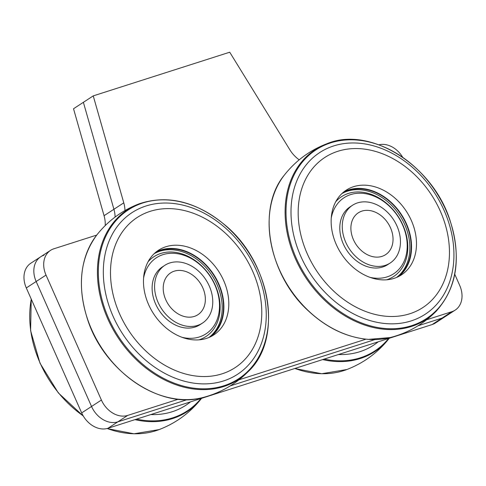 <?xml version="1.0" encoding="UTF-8"?>
<svg xmlns="http://www.w3.org/2000/svg" width="486" height="486" viewBox="0 0 486 486"><rect width="100%" height="100%" fill="white"/><g stroke="black" fill="none" stroke-linecap="round" stroke-linejoin="round"><path stroke-width="0.73" d="M175.027 261.954A34.476 26.481 -123.1 0 1 209.168 285.78A34.476 26.481 -123.1 0 1 202.504 323.062A34.476 26.481 -123.1 0 1 161.492 308.653A34.476 26.481 -123.1 0 1 164.839 265.313A34.476 26.481 -123.1 0 1 175.027 261.954M202.504 323.062L200.044 324.672A34.476 26.481 -123.1 0 1 159.025 310.262A34.476 26.481 -123.1 0 1 162.379 266.923L164.839 265.313M396.947 225.947A34.476 26.481 -123.1 0 1 390.185 263.011A34.476 26.481 -123.1 0 1 349.173 248.601A34.476 26.481 -123.1 0 1 352.52 205.262A34.476 26.481 -123.1 0 1 396.947 225.947M390.185 263.011L387.719 264.621A34.476 26.481 -123.1 0 1 346.706 250.211A34.476 26.481 -123.1 0 1 350.054 206.866L352.52 205.262M194.321 316.416A24.974 19.185 56.9 0 0 195.329 277.336A24.974 19.185 56.9 0 0 163.223 287.609A24.974 19.185 56.9 0 0 194.321 316.416M105.195 225.589A27.581 21.184 56.9 0 0 104.059 215.699L113.918 209.272A27.581 21.184 56.9 0 1 115.103 217.06A27.581 21.184 56.9 0 0 113.918 209.272L83.379 102.315L93.239 95.882L229.732 52.209L289.802 149.712A27.581 21.184 56.9 0 0 299.212 159.821M454.775 274.298L459.695 285.397A22.982 17.654 -123.1 0 1 455.188 310.111L445.328 316.538A22.982 17.654 -123.1 0 1 442.005 318.117A22.982 17.654 -123.1 0 0 445.328 316.538L435.468 322.971A22.982 17.654 -123.1 0 1 432.145 324.551L107.971 428.275L117.831 421.848L187.286 399.62L117.831 421.848A22.982 17.654 -123.1 0 1 91.544 406.478L36.164 281.509A22.982 17.654 -123.1 0 1 40.672 256.802A22.982 17.654 -123.1 0 1 43.995 255.223M432.145 324.551L442.005 318.117L417.96 325.808L442.005 318.117L451.865 311.684L426.629 319.764M374.961 339.568L230.285 385.866L374.961 339.568M104.059 215.699L73.52 108.749L83.379 102.315L113.918 209.272L123.778 202.838L93.239 95.882M107.971 428.275A22.982 17.654 -123.1 0 1 81.678 412.906L26.305 287.943A22.982 17.654 -123.1 0 1 30.812 263.23L50.532 250.369A22.982 17.654 -123.1 0 1 53.855 248.796L96.726 235.078M381.996 256.365A24.974 19.185 56.9 0 0 383.011 217.278A24.974 19.185 56.9 0 0 350.898 227.557A24.974 19.185 56.9 0 0 381.996 256.365M124.963 210.547A27.581 21.184 56.9 0 0 123.778 202.838M178.289 399.225L127.697 415.415A22.982 17.654 -123.1 0 1 101.404 400.045L46.024 275.082A22.982 17.654 -123.1 0 1 50.532 250.369M365.964 339.173L238.954 379.815M455.188 310.111A22.982 17.654 -123.1 0 1 451.865 311.684M378.977 144.798A22.982 17.654 -123.1 0 1 402.633 157.191M127.697 415.415L117.831 421.848A22.982 17.654 -123.1 0 1 91.544 406.478L36.164 281.509A22.982 17.654 -123.1 0 1 40.672 256.802M224.447 227.162A96.526 74.145 56.9 0 0 103.33 273.345A96.526 74.145 56.9 0 0 226.598 379.87A96.526 74.145 56.9 0 0 224.447 227.162M222.965 231.02A89.631 68.848 56.9 0 0 110.498 273.904A89.631 68.848 56.9 0 0 224.957 372.817A89.631 68.848 56.9 0 0 222.965 231.02M206.908 257.853A50.562 38.837 56.9 0 0 158.521 250.229A50.562 38.837 56.9 0 0 153.606 313.798A50.562 38.837 56.9 0 0 213.761 334.933A50.562 38.837 56.9 0 0 206.908 257.853M154.153 253.698A50.101 38.485 -123.1 0 1 212.151 275.617A50.101 38.485 -123.1 0 1 208.822 337.533M148.072 261.76A47.652 36.608 -123.1 0 1 148.509 261.274A47.652 36.608 -123.1 0 1 210.803 277.002A47.652 36.608 -123.1 0 1 198.993 339.848M156.134 251.961A50.562 38.837 -123.1 0 1 213.743 274.578A50.562 38.837 -123.1 0 1 211.216 336.421M154.366 253.498A50.101 38.485 -123.1 0 1 213.445 274.772A50.101 38.485 -123.1 0 1 209.095 337.418M143.57 278.126A45.405 34.877 -123.1 0 1 151.286 262.1A45.405 34.877 -123.1 0 1 215.529 286.454A45.405 34.877 -123.1 0 1 182.207 337.363M386.735 323.658A96.526 74.145 56.9 0 0 434.806 193.258A96.526 74.145 56.9 0 0 295.871 183.307A96.526 74.145 56.9 0 0 386.735 323.658M387.056 316.331A89.631 68.848 56.9 0 0 431.702 195.25A89.631 68.848 56.9 0 0 302.693 186.01A89.631 68.848 56.9 0 0 387.056 316.331M381.285 279.802A50.562 38.837 56.9 0 0 401.436 274.882A50.562 38.837 56.9 0 0 406.351 211.313A50.562 38.837 56.9 0 0 346.196 190.178A50.562 38.837 56.9 0 0 335.206 241.961A50.562 38.837 56.9 0 0 381.285 279.802M341.828 193.647A50.101 38.485 -123.1 0 1 386.103 200.469A50.101 38.485 -123.1 0 1 409.88 247.295A50.101 38.485 -123.1 0 1 396.503 277.476M335.747 201.708A47.652 36.608 -123.1 0 1 380.392 198.841A47.652 36.608 -123.1 0 1 407.815 246.773A47.652 36.608 -123.1 0 1 386.674 279.79M343.809 191.909A50.562 38.837 -123.1 0 1 388.083 199.703A50.562 38.837 -123.1 0 1 411.563 246.548A50.562 38.837 -123.1 0 1 398.891 276.364M342.041 193.44A50.101 38.485 -123.1 0 1 386.777 199.139A50.101 38.485 -123.1 0 1 411.174 246.451A50.101 38.485 -123.1 0 1 396.776 277.366M331.245 218.074A45.405 34.877 -123.1 0 1 372.319 195.494A45.405 34.877 -123.1 0 1 407.207 245.442A45.405 34.877 -123.1 0 1 369.882 277.312M190.524 401.861A94.229 72.384 -123.1 0 1 150.781 414.576M378.199 341.81A94.229 72.384 -123.1 0 1 338.463 354.525M26.305 287.943L46.024 275.082M81.678 412.906L101.404 400.045M139.148 203.816C122.15 210.371 107.995 220.808 96.684 235.133A100.28 77.025 56.9 0 0 101.538 347.745A100.28 77.025 56.9 0 0 202.632 397.609C220.31 393.034 235.57 384.286 248.425 371.371C283.368 338.73 270.963 262.665 224.866 224.939C196.168 201.417 167.591 194.376 139.148 203.816A101.416 77.9 56.9 0 0 117.758 337.181A101.416 77.9 56.9 0 0 248.425 371.371M224.884 225.067A100.851 77.468 56.9 0 0 98.342 273.32A100.851 77.468 56.9 0 0 227.132 384.614A100.851 77.468 56.9 0 0 224.884 225.067M284.353 175.094A100.28 77.025 56.9 0 0 282.415 275.975A100.28 77.025 56.9 0 0 368.552 339.38A100.28 77.025 56.9 0 0 390.325 337.551C407.985 332.977 423.245 324.235 436.1 311.319C457.138 287.809 461.724 257.337 449.866 219.891C432.054 164.481 369.518 125.607 326.829 143.765C309.825 150.32 295.67 160.757 284.365 175.082C256.444 208.433 268.333 274.797 308.501 311.01C326.987 328.093 346.961 337.551 368.431 339.392L390.325 337.551M326.92 143.728A101.416 77.9 56.9 0 0 290.464 245.643A101.416 77.9 56.9 0 0 385.665 329.387A101.416 77.9 56.9 0 0 436.106 311.319M386.03 328.566A100.851 77.468 56.9 0 0 436.258 192.335A100.851 77.468 56.9 0 0 291.108 181.934A100.851 77.468 56.9 0 0 386.03 328.566M201.593 398.32A100.28 77.025 -123.1 0 1 134.95 419.643M201.635 398.265C190.33 412.584 176.175 423.02 159.171 429.581A101.416 77.9 -123.1 0 1 107.181 428.506M83.191 415.858A101.416 77.9 -123.1 0 1 31.274 299.151M200.931 398.532A99.727 76.606 -123.1 0 1 136.53 419.139M389.274 338.268A100.28 77.025 -123.1 0 1 322.631 359.591M389.316 338.207C378.005 352.532 363.85 362.969 346.852 369.524A101.416 77.9 -123.1 0 1 294.893 368.467M388.606 338.481A99.727 76.606 -123.1 0 1 324.211 359.087M96.684 235.133C79.868 258.388 76.934 286.819 87.881 320.414C104.721 371.899 160.757 409.741 202.644 397.603M159.171 429.581L134.002 433.791L107.023 428.543M83.367 416.15L58.32 392.888L40.01 363.224L30.606 330.662L31.226 299.048M346.852 369.524L321.708 373.74L294.753 368.51"/></g></svg>
